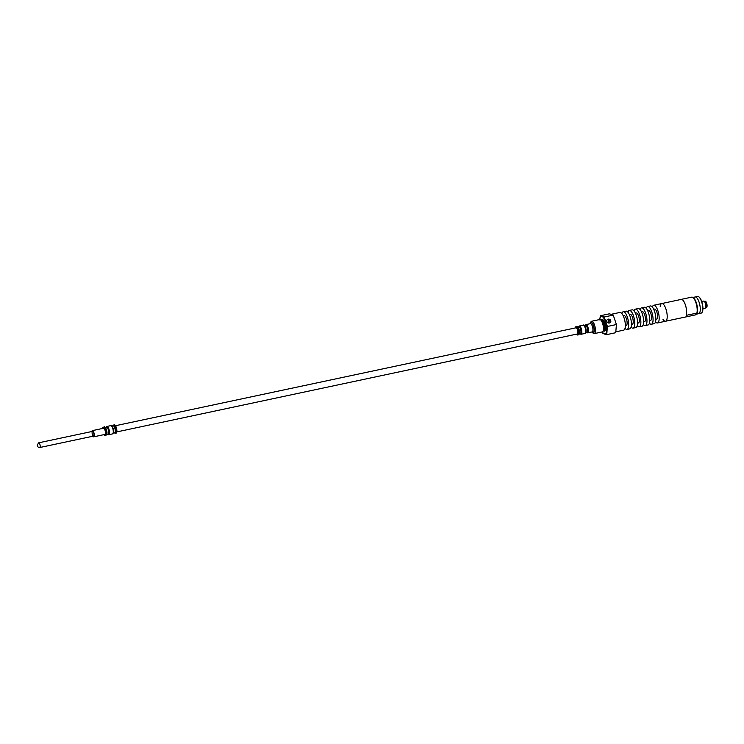 <?xml version="1.0" encoding="UTF-8"?>
<svg xmlns="http://www.w3.org/2000/svg" width="744" height="744" viewBox="0 0 744 744"><rect width="100%" height="100%" fill="white"/><g stroke="black" fill="none" stroke-linecap="round" stroke-linejoin="round"><path stroke-width="1.12" d="M607.402 326.458L606.732 334.623L615.744 332.708L616.413 324.542L607.402 326.458L604.221 317.009L613.242 315.093L609.383 313.819L600.371 315.735L604.221 317.009M616.413 324.542L613.242 315.093M590.104 323.724A5.413 1.851 78 0 1 590.411 322.812L590.95 321.836A6.324 2.158 78 0 1 591.629 321.25A6.324 2.158 78 0 1 595.061 326.988A6.324 2.158 78 0 1 594.261 333.619A6.324 2.158 78 0 1 593.405 333.358L592.503 332.689A5.413 1.851 78 0 1 591.861 331.982M594.261 333.619L602.305 331.908A6.324 2.158 -102 0 0 602.984 331.322A6.324 2.158 -102 0 0 602.566 323.315A6.324 2.158 -102 0 0 600.529 319.799A6.324 2.158 -102 0 0 599.673 319.539L591.629 321.25M575.447 327.295A4.222 1.442 78 0 1 575.531 327.118A4.222 1.442 78 0 1 575.986 326.718A4.222 1.442 78 0 1 578.274 330.55A4.222 1.442 78 0 1 577.744 334.986A4.222 1.442 78 0 1 577.167 334.809A4.222 1.442 78 0 1 577.019 334.679M575.596 327.881A3.32 1.135 78 0 1 575.903 327.667A3.32 1.135 78 0 1 577.418 329.648A3.32 1.135 78 0 1 577.279 334.158A3.32 1.135 78 0 1 576.916 334.084M606.732 334.623L602.882 333.349L602.212 331.926M599.692 319.892L600.371 315.735M599.729 319.529A9.049 3.088 78 0 1 601.952 316.451A9.049 3.088 78 0 1 605.467 321.808A9.049 3.088 78 0 1 606.723 330.615A9.049 3.088 78 0 1 604.454 334.056A9.049 3.088 78 0 1 602.352 331.889M575.159 327.983A3.925 1.339 78 0 1 575.354 327.444A3.925 1.339 78 0 1 577.902 330.634A3.925 1.339 78 0 1 576.87 334.586A3.925 1.339 78 0 1 576.47 334.177M590.411 322.812A5.413 1.851 78 0 1 593.926 327.23A5.413 1.851 78 0 1 592.503 332.689M607.039 319.929L607.03 319.939A2.111 1.879 33.3 0 0 610.564 322.254L610.564 322.254A2.111 1.879 -146.7 0 1 607.039 319.929A2.111 1.879 -146.7 0 1 608.936 319.167M608.89 322.701L609.513 319.278L608.89 322.701A1.944 1.73 -146.7 0 1 608.313 322.552L608.936 319.13A1.944 1.73 -146.7 0 1 609.513 319.278A2.176 2.176 0 0 1 610.843 321.371A2.111 1.879 -146.7 0 1 610.564 322.245L610.564 322.245M92.963 435.733A2.409 0.828 78 0 1 92.117 433.157A2.409 0.828 78 0 1 92.535 431.371A2.409 0.828 78 0 1 93.846 433.557A2.409 0.828 78 0 1 93.539 436.086A2.409 0.828 78 0 1 92.963 435.733M91.847 431.511A3.171 1.079 78 0 1 92.377 430.627A3.171 1.079 78 0 1 94.097 433.501A3.171 1.079 78 0 1 93.698 436.821A3.171 1.079 78 0 1 92.944 436.356A3.171 1.079 78 0 1 92.851 436.235M112.632 425.856L114.344 424.88A4.222 1.442 78 0 1 116.269 427.4A4.222 1.442 78 0 1 116.771 432.106A4.222 1.442 78 0 1 116.092 433.138L114.139 432.943M102.532 428.47A4.222 1.442 78 0 1 103.249 427.242A4.222 1.442 78 0 1 105.183 429.753A4.222 1.442 78 0 1 105.685 434.459A4.222 1.442 78 0 1 105.006 435.5A4.222 1.442 78 0 1 103.853 434.663M103.137 428.339A3.32 1.135 78 0 1 103.435 428.126A3.32 1.135 78 0 1 104.951 430.097A3.32 1.135 78 0 1 105.35 433.798A3.32 1.135 78 0 1 104.82 434.617A3.32 1.135 78 0 1 104.458 434.533M105.202 427.437L106.513 427.158A3.618 1.237 78 0 1 108.168 429.316A3.618 1.237 78 0 1 108.605 433.352A3.618 1.237 78 0 1 108.02 434.245L106.708 434.524M104.969 427.54A3.618 1.237 78 0 1 106.504 429.967A3.618 1.237 78 0 1 106.848 433.724M111.86 426.024L113.079 425.763A3.618 1.237 78 0 1 114.734 427.921A3.618 1.237 78 0 1 115.162 431.957A3.618 1.237 78 0 1 114.585 432.85L113.367 433.101M111.628 426.126A3.618 1.237 78 0 1 113.162 428.553A3.618 1.237 78 0 1 113.507 432.311M611.317 314.275L619.901 312.452A9.049 3.088 78 0 1 624.542 319.52A9.049 3.088 78 0 1 623.667 330.15L615.939 331.796M621.872 313.559A9.049 3.088 78 0 1 623.23 311.745L626.002 311.159A9.049 3.088 78 0 1 630.633 318.227A9.049 3.088 78 0 1 629.768 328.857L626.987 329.443A9.049 3.088 78 0 1 625.016 328.337M623.23 311.745A9.049 3.088 78 0 1 627.862 318.813A9.049 3.088 78 0 1 626.987 329.443M627.973 312.257A9.049 3.088 78 0 1 629.331 310.443L632.102 309.857A9.049 3.088 78 0 1 636.734 316.925A9.049 3.088 78 0 1 635.86 327.555L633.088 328.151A9.049 3.088 78 0 1 631.117 327.044M629.331 310.443A9.049 3.088 78 0 1 633.962 317.511A9.049 3.088 78 0 1 633.088 328.151M634.074 310.964A9.049 3.088 78 0 1 635.432 309.151L638.203 308.565A9.049 3.088 78 0 1 642.835 315.633A9.049 3.088 78 0 1 641.96 326.263L639.189 326.849A9.049 3.088 78 0 1 637.217 325.742M635.432 309.151A9.049 3.088 78 0 1 640.063 316.219A9.049 3.088 78 0 1 639.189 326.849M640.175 309.662A9.049 3.088 78 0 1 641.523 307.858L644.304 307.263A9.049 3.088 78 0 1 648.935 314.331A9.049 3.088 78 0 1 648.061 324.97L645.29 325.556A9.049 3.088 78 0 1 643.318 324.449M641.523 307.858A9.049 3.088 78 0 1 646.164 314.926A9.049 3.088 78 0 1 645.29 325.556M646.276 308.369A9.049 3.088 78 0 1 647.624 306.556L650.396 305.97A9.049 3.088 78 0 1 655.036 313.038A9.049 3.088 78 0 1 654.162 323.668L651.391 324.254A9.049 3.088 78 0 1 649.419 323.156M647.624 306.556A9.049 3.088 78 0 1 652.265 313.624A9.049 3.088 78 0 1 651.391 324.254M660.216 306.351A9.049 3.088 78 0 1 661.769 303.552A9.049 3.088 78 0 1 666.401 310.62A9.049 3.088 78 0 1 665.908 321.092A9.049 3.088 78 0 1 665.527 321.25A9.049 3.088 78 0 1 664.969 321.222A9.049 3.088 78 0 1 662.969 319.325M652.376 307.077A9.049 3.088 78 0 1 653.725 305.263A9.049 3.088 78 0 1 658.366 312.331A9.049 3.088 78 0 1 657.491 322.961A9.049 3.088 78 0 1 655.52 321.854M653.706 309.272L654.543 309.095A5.124 1.748 78 0 1 657.166 313.103A5.124 1.748 78 0 1 656.673 319.13L655.836 319.306M647.606 310.574L648.442 310.387A5.124 1.748 78 0 1 651.074 314.396A5.124 1.748 78 0 1 650.572 320.422L649.745 320.599M641.505 311.866L642.342 311.69A5.124 1.748 78 0 1 644.974 315.698A5.124 1.748 78 0 1 644.471 321.724L643.644 321.901M635.404 313.159L636.241 312.982A5.124 1.748 78 0 1 638.873 316.991A5.124 1.748 78 0 1 638.38 323.017L637.543 323.194M629.303 314.461L630.14 314.284A5.124 1.748 78 0 1 632.772 318.293A5.124 1.748 78 0 1 632.279 324.31L631.442 324.496M623.212 315.754L624.039 315.577A5.124 1.748 78 0 1 626.671 319.585A5.124 1.748 78 0 1 626.178 325.612L625.341 325.788M653.725 305.263L661.769 303.552A9.049 3.088 78 0 1 666.671 311.755A9.049 3.088 78 0 1 665.527 321.25L695.212 314.945A9.049 3.088 -102 0 0 695.807 314.61A9.049 3.088 -102 0 0 696.551 313.178M696.226 314.201L698.7 313.68A8.537 2.92 -102 0 0 699.779 304.724A8.537 2.92 -102 0 0 695.147 296.977L692.878 297.461M695.807 314.61L696.486 313.949A8.537 2.92 -102 0 0 697.054 305.542A8.537 2.92 -102 0 0 693.194 297.702M706.084 307.505L706.493 307.421A3.171 1.079 -102 0 0 706.8 307.188A3.171 1.079 -102 0 0 706.772 303.599A3.171 1.079 -102 0 0 705.182 301.227L704.773 301.311M702.187 312.154A8.203 2.799 -102 0 0 702.28 311.996A8.203 2.799 -102 0 0 702.438 304.157A8.203 2.799 -102 0 0 699.1 297.051A8.203 2.799 -102 0 0 698.951 296.949M698.932 313.596L701.183 313.112A8.51 2.911 -102 0 0 702.094 312.322A8.51 2.911 -102 0 0 702.262 304.194A8.51 2.911 -102 0 0 698.802 296.828A8.51 2.911 -102 0 0 697.649 296.475L695.389 296.958M704.373 301.367L704.615 301.311A3.199 1.088 78 0 1 706.354 304.212A3.199 1.088 78 0 1 705.944 307.57L705.703 307.616M705.675 307.635A3.32 1.135 -102 0 0 705.777 307.495A3.32 1.135 -102 0 0 705.991 305.254A3.32 1.135 -102 0 0 704.484 301.45A3.32 1.135 -102 0 0 704.345 301.357M702.922 308.639L705.2 308.156A3.618 1.237 -102 0 0 705.591 307.821A3.618 1.237 -102 0 0 705.824 305.375A3.618 1.237 -102 0 0 704.187 301.227A3.618 1.237 -102 0 0 703.694 301.078L701.704 301.497M661.769 303.552L681.206 299.413A9.049 3.088 -102 0 1 685.447 305.124A9.049 3.088 -102 0 1 686.321 315.326L696.868 313.112A9.077 3.106 -102 0 0 695.993 302.882A9.077 3.106 -102 0 0 691.734 297.144L681.197 299.386A9.077 3.106 -102 0 0 680.955 299.469M686.331 315.354A9.077 3.106 -102 0 0 685.457 305.114A9.077 3.106 -102 0 0 681.197 299.386M681.206 299.413A9.049 3.088 -102 0 0 680.807 299.59L681.644 299.413M586.598 332.484L587.723 332.866A4.222 1.442 78 0 0 588.262 328.43A4.222 1.442 78 0 0 585.965 324.598L590.401 323.659A4.222 1.442 78 0 1 592.698 327.49A4.222 1.442 78 0 1 592.159 331.917L592.233 331.898M575.986 326.718L576.544 326.607A4.222 1.442 78 0 1 578.832 330.438A4.222 1.442 78 0 1 578.302 334.865L577.744 334.986M577.335 326.969A3.72 1.274 78 0 1 579.213 330.355A3.72 1.274 78 0 1 578.869 334.205M578.069 327.444A3.618 1.237 78 0 1 579.353 333.479M577.669 326.979L578.786 326.746A3.618 1.237 78 0 1 580.748 330.029A3.618 1.237 78 0 1 580.292 333.824L579.176 334.065M578.609 326.783A3.72 1.274 78 0 1 580.887 330.001A3.72 1.274 78 0 1 580.115 333.861M578.441 326.821L579.316 326.012A4.222 1.442 78 0 1 581.603 329.843A4.222 1.442 78 0 1 581.073 334.279L584.951 333.452A4.222 1.442 78 0 0 585.481 329.025A4.222 1.442 78 0 0 583.194 325.193C584.179 324.365 585.137 326.077 586.077 330.336C586.114 332.466 585.733 333.498 584.951 333.452M583.984 325.556A3.72 1.274 78 0 1 585.863 328.941A3.72 1.274 78 0 1 585.528 332.791M584.728 326.03A3.618 1.237 78 0 1 586.002 332.057M584.319 325.565L585.435 325.333A3.618 1.237 78 0 1 587.397 328.616A3.618 1.237 78 0 1 586.942 332.41L585.826 332.652M585.258 325.37A3.72 1.274 78 0 1 587.546 328.578A3.72 1.274 78 0 1 586.765 332.447M601.022 320.171L601.524 320.06A5.431 1.851 78 0 1 604.463 324.988A5.431 1.851 78 0 1 603.784 330.68L603.282 330.792M601.199 320.125A6.036 2.065 78 0 1 605.225 324.821A6.036 2.065 78 0 1 603.458 330.745M602.984 331.322L603.468 330.448A5.515 1.888 -102 0 0 603.105 323.463A5.515 1.888 -102 0 0 601.329 320.394L600.529 319.799M601.096 320.218A5.431 1.851 78 0 1 603.737 325.137A5.431 1.851 78 0 1 603.319 330.708M590.262 323.687A5.124 1.748 78 0 1 592.689 324.012A5.124 1.748 78 0 1 594.103 330.662A5.124 1.748 78 0 1 592.019 331.945M40.167 445.73A2.409 0.828 -102 0 0 38.744 442.801C36.558 445.517 36.893 447.088 39.748 447.525A2.409 0.828 -102 0 0 40.167 445.73M113.507 425.057A4.222 1.442 78 0 1 115.441 427.577A4.222 1.442 78 0 1 115.943 432.283A4.222 1.442 78 0 1 115.264 433.315M103.249 427.242L104.076 427.065A4.222 1.442 78 0 1 106.011 429.576A4.222 1.442 78 0 1 106.513 434.282A4.222 1.442 78 0 1 105.834 435.324L105.006 435.5M106.076 427.251L106.95 426.452A4.222 1.442 78 0 1 108.875 428.972A4.222 1.442 78 0 1 109.377 433.678A4.222 1.442 78 0 1 108.698 434.71L107.573 434.338M113.172 432.869A4.222 1.442 78 0 1 112.493 433.91L113.534 432.552C114.185 429.725 111.535 423.95 110.735 425.642A4.222 1.442 78 0 1 112.67 428.163A4.222 1.442 78 0 1 113.172 432.869M587.723 332.866L592.159 331.917M576.544 326.607C577.53 325.779 578.488 327.49 579.427 331.759C579.455 333.879 579.083 334.912 578.302 334.865M579.948 333.898L581.073 334.279M579.316 326.012L583.194 325.193M585.965 324.598L585.091 325.407M92.535 431.371L38.744 442.801M93.539 436.086L39.748 447.525M609.438 319.25A2.176 2.176 0 0 0 607.727 319.325M93.698 436.821L105.118 434.394M116.808 431.911L577.577 333.935M92.377 430.627L103.797 428.2M115.497 425.717L576.256 327.741M104.076 427.065C104.885 425.363 107.527 431.139 106.885 433.966L105.834 435.324M108.698 434.71L112.493 433.91M106.95 426.452L110.735 425.642M657.491 322.961L665.527 321.25"/></g></svg>
